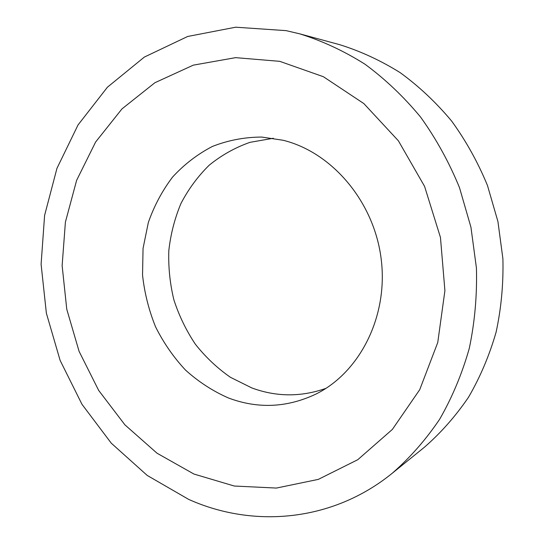 <?xml version="1.0" encoding="UTF-8"?>
<svg xmlns="http://www.w3.org/2000/svg" width="544" height="544" viewBox="0 0 544 544"><rect width="100%" height="100%" fill="white"/><g stroke="black" fill="none" stroke-linecap="round" stroke-linejoin="round"><path stroke-width="0.82" d="M325.985 388.341C301.09 397.134 276.366 396.991 251.79 387.92L230.486 377.332C217.26 368.145 205.557 357.109 195.371 344.23C186.211 330.514 179.058 315.731 173.896 299.887C169.966 283.676 168.273 267.274 168.81 250.682C170.639 234.24 174.685 218.504 180.955 203.49C188.428 189.142 197.826 176.392 209.148 165.247C221.435 155.251 235.028 147.614 249.948 142.344L273.319 138.264M228.405 397.963C212.786 391.082 198.499 381.793 185.531 370.104C173.55 357.258 163.56 342.836 155.564 326.835C148.845 310.202 144.5 292.951 142.542 275.08L143.052 248.404L148.335 222.51C154.136 205.924 162.207 190.788 172.557 177.092C184.09 164.506 197.336 154.306 212.296 146.492C228.018 140.284 244.508 137.136 261.786 137.061L283.057 140.257C331.888 152.184 374.041 201.47 381.167 258.903C388.464 316.322 359.849 372.388 315.908 394.094C287.042 407.735 257.87 409.02 228.405 397.963M286.137 30.641L299.649 33.816C322.136 40.82 343.883 50.932 364.881 64.144C385.186 79.077 403.743 96.716 420.573 117.055C436.138 138.754 449.12 162.296 459.51 187.687L470.941 227.229L476.428 268.029C477.163 295.453 474.776 322.232 469.282 348.364C462.087 373.762 452.214 397.385 439.661 419.234C425.768 439.804 409.952 457.824 392.197 473.294C331.894 522.254 252.62 528.156 188.673 499.392L147.213 475.436L111.282 443.197L81.974 404.308L60.126 360.414L46.362 313.167L41.099 264.255L44.601 215.39L56.957 168.341L78.023 124.97L107.406 87.217L144.35 57.072L187.673 36.475L235.681 27.2L286.137 30.641M299.649 33.816L339.49 44.628C360.454 51.15 380.684 60.486 400.173 72.644C418.975 86.346 436.145 102.496 451.663 121.081C466.011 140.889 477.945 162.364 487.478 185.504L497.93 221.544L502.901 258.747C503.513 283.764 501.248 308.23 496.108 332.139C489.403 355.409 480.209 377.108 468.52 397.236C455.593 416.214 440.851 432.915 424.293 447.338L392.197 473.294M193.943 474.048L157.032 453.213L124.923 424.857L98.668 390.408L79.084 351.363L66.769 309.25L62.132 265.628L65.402 222.115L76.622 180.343L95.622 142.018L121.972 108.895L154.911 82.715L193.31 65.144L235.593 57.65L279.752 61.336L323.388 76.718L363.841 103.578L398.392 140.801L424.572 186.361L440.456 237.436L444.91 290.666L437.75 342.516L419.723 389.688L392.374 429.413L357.782 459.7L318.328 479.38L276.413 488.063L234.294 486.03L193.943 474.048"/></g></svg>
